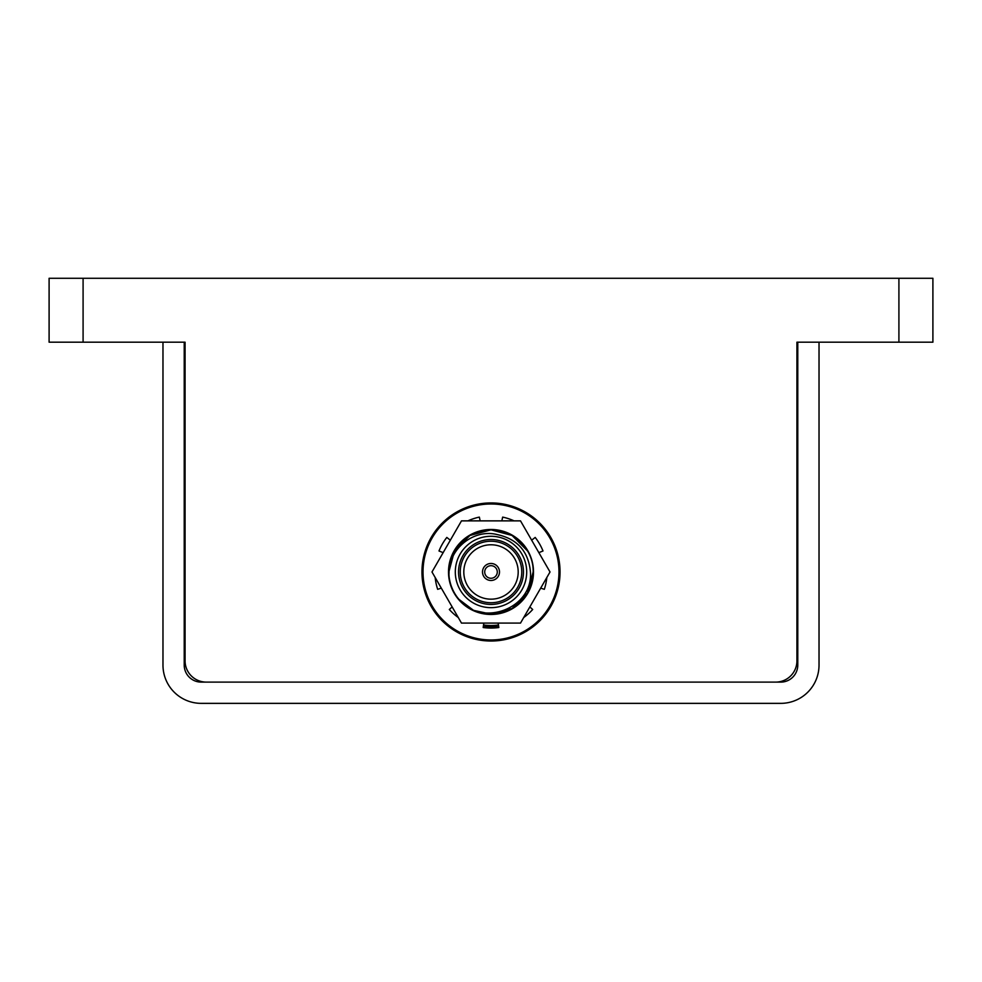 <?xml version="1.0" encoding="UTF-8"?>
<svg xmlns="http://www.w3.org/2000/svg" width="982" height="982" viewBox="0 0 982 982"><rect width="100%" height="100%" fill="white"/><g stroke="black" fill="none" stroke-linecap="round" stroke-linejoin="round"><path stroke-width="1.47" d="M201.212 703.358L780.788 703.358A38.237 38.237 0 0 0 819.025 665.109L819.025 342.19L797.777 342.19L797.777 665.109A17.001 17.001 0 0 1 780.788 682.109L201.212 682.109A17.001 17.001 0 0 1 184.223 665.109L184.223 342.19L162.975 342.19L162.975 665.109A38.237 38.237 0 0 0 201.212 703.358M819.025 469.151L819.025 502.796M661.132 703.358L694.79 703.358M287.21 703.358L320.868 703.358M162.975 502.796L162.975 469.151M458.533 571.978A32.467 32.467 0 0 1 491 539.511A32.467 32.467 0 0 1 523.467 571.978A32.467 32.467 0 0 1 491 604.433A32.467 32.467 0 0 1 458.533 571.978M521.761 571.978A30.761 30.761 0 0 0 491 541.217A30.761 30.761 0 0 0 460.239 571.978A30.761 30.761 0 0 0 491 602.739A30.761 30.761 0 0 0 521.761 571.978M497.285 571.978A6.285 6.285 0 0 0 491 565.681A6.285 6.285 0 0 0 484.715 571.978A6.285 6.285 0 0 0 491 578.263A6.285 6.285 0 0 0 497.285 571.978M499.494 571.978A8.494 8.494 0 0 0 491 563.472A8.494 8.494 0 0 0 482.506 571.978A8.494 8.494 0 0 0 491 580.472A8.494 8.494 0 0 0 499.494 571.978M518.189 571.978A27.189 27.189 0 0 0 491 544.777A27.189 27.189 0 0 0 463.811 571.978A27.189 27.189 0 0 0 491 599.167A27.189 27.189 0 0 0 518.189 571.978M455.304 571.978A35.696 35.696 0 0 0 491 607.662A35.696 35.696 0 0 0 526.696 571.978A35.696 35.696 0 0 0 491 536.282A35.696 35.696 0 0 0 455.304 571.978M449.02 571.978L448.946 574.765A42.152 42.152 0 0 0 458.95 599.351C481.561 627.793 533.226 608.619 530.452 571.978C528.5 551.479 517.453 539.02 497.309 534.601C473.999 528.598 449.523 548.165 449.02 571.978M449.167 566.761L449.29 565.902A42.152 42.152 0 0 0 448.848 571.978C448.111 549.294 468.635 529.408 491 529.826C513.365 529.408 533.889 549.294 533.152 571.978L527.506 593.054L512.076 608.484L491 614.131L473.52 610.338L458.95 599.351L473.52 610.338L491 614.131L512.076 608.484L527.506 593.054L533.152 571.978L527.506 593.054L512.076 608.484L491 614.131L473.52 610.338L458.95 599.351L473.52 610.338L491 614.131L512.076 608.484L527.506 593.054L533.152 571.978L527.506 593.054L512.076 608.484L491 614.131L473.52 610.338L458.95 599.351L473.52 610.338L491 614.131L512.076 608.484L527.506 593.054L533.152 571.978L527.506 593.054L512.076 608.484L491 614.131L473.52 610.338L458.95 599.351L473.52 610.338L491 614.131L512.076 608.484L527.506 593.054L533.152 571.978L527.506 593.054L512.076 608.484L491 614.131L473.52 610.338L458.95 599.351L473.52 610.338L491 614.131L512.076 608.484L527.506 593.054L533.152 571.978L527.506 593.054L512.076 608.484L491 614.131L473.52 610.338L458.95 599.351L473.52 610.338L491 614.131L512.076 608.484L527.506 593.054L533.152 571.978C533.889 549.294 513.365 529.408 491 529.826C468.635 529.408 448.111 549.294 448.848 571.978C448.111 549.294 468.635 529.408 491 529.826C513.365 529.408 533.889 549.294 533.152 571.978C533.889 549.294 513.365 529.408 491 529.826C468.635 529.408 448.111 549.294 448.848 571.978L454.494 550.902L469.924 535.472L491 529.826L469.924 535.472L454.494 550.902L448.848 571.978L454.494 550.902L469.924 535.472L491 529.826L469.924 535.472L454.494 550.902L469.924 535.472L491 529.826M498.463 624.994A53.544 53.544 0 0 1 483.537 624.994M448.946 574.765L448.848 571.978L448.946 574.765L448.848 571.978L448.946 574.765L448.848 571.978L448.946 574.765L448.848 571.978L448.946 574.765L448.848 571.978L448.946 574.765L448.848 571.978L448.946 574.765L448.848 571.978L454.494 550.902L469.924 535.472L491 529.826L512.076 535.472L527.506 550.902L512.076 535.472L491 529.826L469.924 535.472L454.494 550.902L448.848 571.978A42.152 42.152 0 0 1 449.081 567.596M527.506 593.054L512.076 608.484L491 614.131A42.152 42.152 0 0 0 533.152 571.978M498.709 626.7L483.291 626.7M423.021 571.978A67.979 67.979 0 0 0 491 639.957A67.979 67.979 0 0 0 558.979 571.978A67.979 67.979 0 0 0 491 503.987A67.979 67.979 0 0 0 423.021 571.978M523.713 617.531A56.084 56.084 0 0 0 532.686 609.491L529.838 606.925M483.807 623.091L483.181 627.51A56.084 56.084 0 0 0 498.819 627.51L498.193 623.091M452.162 606.925L449.314 609.491A56.084 56.084 0 0 0 458.287 617.531M435.186 577.526A56.084 56.084 0 0 0 437.665 589.323L441.311 588.132M450.333 540.186L446.81 537.436A56.084 56.084 0 0 0 438.991 550.976L443.14 552.645M480.149 520.865L479.351 517.109A56.084 56.084 0 0 0 467.898 520.865M514.102 520.865A56.084 56.084 0 0 0 502.649 517.109L501.851 520.865M538.86 552.645L543.009 550.976A56.084 56.084 0 0 0 535.19 537.436L531.667 540.186M540.689 588.132L544.335 589.323A56.084 56.084 0 0 0 546.814 577.526M533.496 571.978A42.496 42.496 0 0 0 491 529.482A42.496 42.496 0 0 0 448.504 571.978A42.496 42.496 0 0 0 491 614.462A42.496 42.496 0 0 0 533.496 571.978M461.491 520.865L431.982 571.978L461.491 623.091L520.509 623.091L550.018 571.978L520.509 520.865L461.491 520.865M560.047 571.978A69.047 69.047 0 0 0 491 502.931A69.047 69.047 0 0 0 421.953 571.978A69.047 69.047 0 0 0 491 641.025A69.047 69.047 0 0 0 560.047 571.978M184.223 496.168L185.07 496.168L185.07 660.861L185.07 342.19L49.1 342.19L49.1 278.287L83.089 278.287L83.089 342.19M898.911 278.287L932.9 278.287L932.9 342.19L898.911 342.19L898.911 278.287L83.089 278.287M796.93 423.095L796.93 475.779L797.777 475.779M797.777 496.168L796.93 496.168L796.93 660.861L796.93 342.19L898.911 342.19M796.93 660.861A21.248 21.248 0 0 1 775.682 682.109L206.318 682.109A21.248 21.248 0 0 1 185.07 660.861M185.07 475.779L184.223 475.779"/></g></svg>
